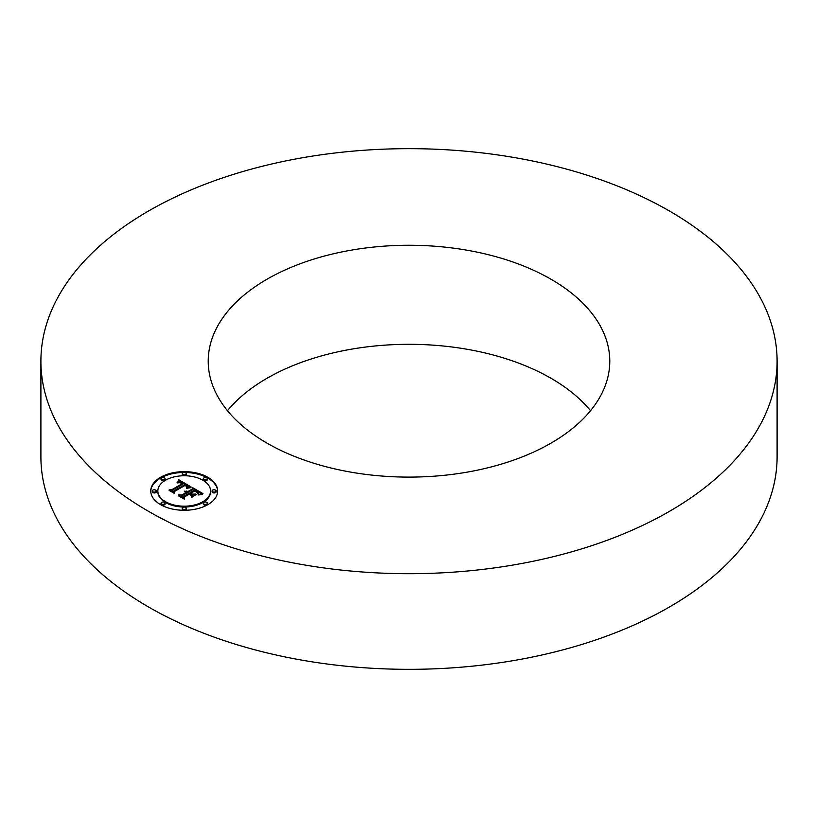 <?xml version="1.0" encoding="UTF-8"?>
<svg xmlns="http://www.w3.org/2000/svg" width="818" height="818" viewBox="0 0 818 818"><rect width="100%" height="100%" fill="white"/><g stroke="black" fill="none" stroke-linecap="round" stroke-linejoin="round"><path stroke-width="1.23" d="M777.1 361.188L777.1 456.812A368.1 212.516 180 0 1 512.63 660.74A368.1 212.516 180 0 1 40.9 456.812L40.9 361.188A368.1 212.516 180 0 1 305.37 157.261A368.1 212.516 180 0 1 777.1 361.188A368.1 212.516 180 0 1 512.63 565.105A368.1 212.516 180 0 1 40.9 361.188M227.465 410.708A200.778 115.921 180 0 1 352.476 349A200.778 115.921 180 0 1 590.535 410.708M465.524 472.415A200.778 115.921 180 0 1 208.222 361.188A200.778 115.921 180 0 1 352.476 249.95A200.778 115.921 180 0 1 609.778 361.188A200.778 115.921 180 0 1 465.524 472.415M207.874 504.624A33.466 19.315 180 0 1 171.402 508.816A33.466 19.315 180 0 1 150.747 490.964A33.466 19.315 180 0 1 160.543 477.303A33.466 19.315 180 0 1 197.015 473.121A33.466 19.315 180 0 1 217.67 490.964A33.466 19.315 180 0 1 207.874 504.624M202.854 501.731A26.37 15.225 180 0 1 174.122 505.033A26.37 15.225 180 0 1 157.843 490.964A26.37 15.225 180 0 1 165.563 480.207A26.37 15.225 180 0 1 194.295 476.904A26.37 15.225 180 0 1 210.574 490.964A26.37 15.225 180 0 1 202.854 501.731M191.064 486.925L186.657 487.825L187.363 485.974L185.236 484.46L173.897 490.861L173.989 492.211L169.265 489.491L171.923 489.624L182.209 483.683L180.093 482.681L177.547 482.886L179.796 482.405L182.987 483.233L179.807 481.833L177.097 482.508L178.805 479.788L191.064 486.925M190.952 487.661L186.596 488.305L190.952 487.661M186.852 486.822L185.103 485.36L174.694 491.352L174.398 493.428L169.111 490.381L174.111 492.937L174.306 491.229L185.083 485.002L186.923 486.976L186.852 486.168M202.976 493.632L198.181 494.44L198.498 492.354L194.848 489.931L190.011 492.722L190.645 493.09L194.909 490.626L197.639 492.262L198.161 493.714L194.888 490.933L190.901 493.234L192.465 494.133L195.86 494.082L191.535 496.587L191.514 494.593L189.142 493.223L183.927 496.229L183.907 497.773L178.835 494.839L181.862 495.043L186.31 492.477L184.336 491.771L187.077 492.027L184.428 491.199L187.946 491.526L192.312 489.011L192.24 487.436L202.976 493.632M202.506 494.481L198.038 494.992L202.516 494.256M191.79 497.313L196.146 494.481L191.79 497.313M189.162 494.236L184.735 496.792L184.306 499.144L178.314 495.688L183.999 498.653L184.357 496.72L189.183 493.929L191.279 495.463L189.162 494.236M206.79 479.583A2.025 1.176 180 0 1 204.582 479.839A2.025 1.176 180 0 1 203.334 478.755A2.025 1.176 180 0 1 203.927 477.927A2.025 1.176 180 0 1 206.136 477.671A2.025 1.176 180 0 1 207.383 478.755A2.025 1.176 180 0 1 206.79 479.583M206.79 504.011A2.025 1.176 180 0 1 204.582 504.266A2.025 1.176 180 0 1 203.334 503.182A2.025 1.176 180 0 1 203.927 502.354A2.025 1.176 180 0 1 206.136 502.099A2.025 1.176 180 0 1 207.383 503.182A2.025 1.176 180 0 1 206.79 504.011M215.553 491.792A2.025 1.176 180 0 1 213.345 492.047A2.025 1.176 180 0 1 212.097 490.964A2.025 1.176 180 0 1 212.69 490.135A2.025 1.176 180 0 1 214.899 489.89A2.025 1.176 180 0 1 216.146 490.964A2.025 1.176 180 0 1 215.553 491.792M164.49 504.011A2.025 1.176 180 0 1 162.281 504.266A2.025 1.176 180 0 1 161.023 503.182A2.025 1.176 180 0 1 161.616 502.354A2.025 1.176 180 0 1 163.835 502.099A2.025 1.176 180 0 1 165.083 503.182A2.025 1.176 180 0 1 164.49 504.011M185.645 509.062A2.025 1.176 180 0 1 183.436 509.317A2.025 1.176 180 0 1 182.179 508.234A2.025 1.176 180 0 1 182.772 507.405A2.025 1.176 180 0 1 184.98 507.16A2.025 1.176 180 0 1 186.238 508.234A2.025 1.176 180 0 1 185.645 509.062M161.616 477.927A2.025 1.176 180 0 1 163.835 477.671A2.025 1.176 180 0 1 165.083 478.755A2.025 1.176 180 0 1 164.49 479.583A2.025 1.176 180 0 1 162.281 479.839A2.025 1.176 180 0 1 161.023 478.755A2.025 1.176 180 0 1 161.616 477.927M182.772 472.865A2.025 1.176 180 0 1 184.98 472.61A2.025 1.176 180 0 1 186.238 473.694A2.025 1.176 180 0 1 185.645 474.522A2.025 1.176 180 0 1 183.436 474.777A2.025 1.176 180 0 1 182.179 473.694A2.025 1.176 180 0 1 182.772 472.865M152.864 490.135A2.025 1.176 180 0 1 155.072 489.89A2.025 1.176 180 0 1 156.32 490.964A2.025 1.176 180 0 1 155.727 491.792A2.025 1.176 180 0 1 153.518 492.047A2.025 1.176 180 0 1 152.26 490.964A2.025 1.176 180 0 1 152.864 490.135M192.312 489.011L192.312 489.829L187.946 492.344L187.025 491.996M186.31 492.988L187.077 492.855L187.077 492.027M180.43 495.769L181.862 495.861L186.31 493.295L186.31 492.477M190.901 493.234L190.901 494.052L192.465 494.962L194.408 494.931M190.011 492.722L190.011 493.54L190.901 493.755M198.6 493.571L198.713 493.039M192.281 488.274L201.749 493.745M187.946 491.526L187.946 492.344M187.598 491.373L187.598 492.191M187.261 491.25L187.261 492.068M186.913 491.148L186.913 491.915M186.565 491.076L186.565 491.72M186.207 491.025L186.207 491.577M186.586 492.313L186.586 493.131M186.392 492.201L186.392 493.019M181.862 495.043L181.862 495.861M192.465 494.133L192.465 494.962M198.191 492.917L198.191 493.653M198.058 492.702L198.058 493.234M190.645 493.09L190.645 493.908M198.692 493.203L198.692 494.021M198.662 493.387L198.662 494.205M198.529 493.775L198.529 494.358M178.805 479.788L178.805 480.616L190.175 487.068M177.843 482.17L178.805 480.616M182.209 484.195L182.987 484.051L182.987 483.233M170.829 490.391L171.923 490.442L182.209 484.501L182.209 483.683M173.897 490.861L173.937 492.18M187.312 487.64L187.455 486.332M178.631 480.094L178.631 480.923M178.457 480.401L178.457 481.219M178.283 480.687L178.283 481.505M178.109 480.964L178.109 481.782M177.925 481.229L177.925 482.047M177.741 481.495L177.741 482.211M177.557 481.741L177.557 482.293M182.373 483.469L182.373 484.287M171.923 489.624L171.923 490.442M187.445 486.454L187.445 487.272M187.414 486.587L187.414 487.405M187.363 486.72L187.363 487.538M187.291 486.863L187.291 487.64M187.21 487.007L187.21 487.671M187.097 487.16L187.097 487.702M174.162 493.295L174.623 491.863M186.954 486.301L186.954 486.904M186.688 486.015L186.688 486.536M174.306 491.229L174.306 492.047M184.081 499.021L184.633 497.375M184.357 496.72L184.357 497.538M217.66 491.373A33.466 19.315 0 0 0 196.688 473.857A33.466 19.315 0 0 0 160.543 478.121A33.466 19.315 0 0 0 150.747 491.373M157.843 490.964L157.843 491.792A26.37 15.225 0 0 0 174.122 505.851A26.37 15.225 0 0 0 202.854 502.549A26.37 15.225 0 0 0 210.574 491.792L210.574 490.964M203.334 478.755L203.334 479.573A2.025 1.176 0 0 0 204.582 480.657A2.025 1.176 0 0 0 206.79 480.401A2.025 1.176 0 0 0 207.383 479.573L207.383 478.755M203.334 503.182L203.334 504A2.025 1.176 0 0 0 204.582 505.084A2.025 1.176 0 0 0 206.79 504.829A2.025 1.176 0 0 0 207.383 504L207.383 503.182M212.097 490.964L212.097 491.792A2.025 1.176 0 0 0 213.345 492.865A2.025 1.176 0 0 0 215.553 492.62A2.025 1.176 0 0 0 216.146 491.792L216.146 490.964M161.023 503.182L161.023 504A2.025 1.176 0 0 0 162.281 505.084A2.025 1.176 0 0 0 164.49 504.829A2.025 1.176 0 0 0 165.083 504L165.083 503.182M182.179 508.234L182.179 509.062A2.025 1.176 0 0 0 183.436 510.135A2.025 1.176 0 0 0 185.645 509.89A2.025 1.176 0 0 0 186.238 509.062L186.238 508.234M161.023 478.755L161.023 479.573A2.025 1.176 0 0 0 162.281 480.657A2.025 1.176 0 0 0 164.49 480.401A2.025 1.176 0 0 0 165.083 479.573L165.083 478.755M182.179 473.694L182.179 474.512A2.025 1.176 0 0 0 183.436 475.595A2.025 1.176 0 0 0 185.645 475.34A2.025 1.176 0 0 0 186.238 474.512L186.238 473.694M152.26 490.964L152.26 491.792A2.025 1.176 0 0 0 153.518 492.865A2.025 1.176 0 0 0 155.727 492.62A2.025 1.176 0 0 0 156.32 491.792L156.32 490.964"/></g></svg>
